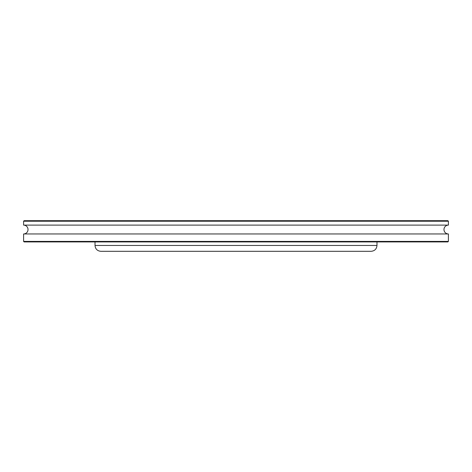 <?xml version="1.0" encoding="UTF-8"?>
<svg xmlns="http://www.w3.org/2000/svg" width="472" height="472" viewBox="0 0 472 472"><rect width="100%" height="100%" fill="white"/><g stroke="black" fill="none" stroke-linecap="round" stroke-linejoin="round"><path stroke-width="0.71" d="M23.6 241.398L23.6 233.964A4.425 4.425 0 0 0 28.025 229.54A4.425 4.425 0 0 0 23.6 225.114L448.4 225.114A4.425 4.425 0 0 0 443.975 229.54A4.425 4.425 0 0 0 448.4 233.964L448.4 241.398L447.869 241.929L24.131 241.929L23.6 241.398L448.4 241.398M24.131 220.689L447.869 220.689L448.4 221.22L23.6 221.22L24.131 220.689M448.4 225.114L448.4 221.22M23.6 225.114L23.6 221.22M23.6 233.964L448.4 233.964M376.981 245.469L95.02 245.469C95.368 249.015 97.315 250.962 100.86 251.31L371.139 251.31C374.685 250.962 376.632 249.015 376.981 245.469L376.981 241.929M95.02 241.929L95.02 245.469"/></g></svg>
